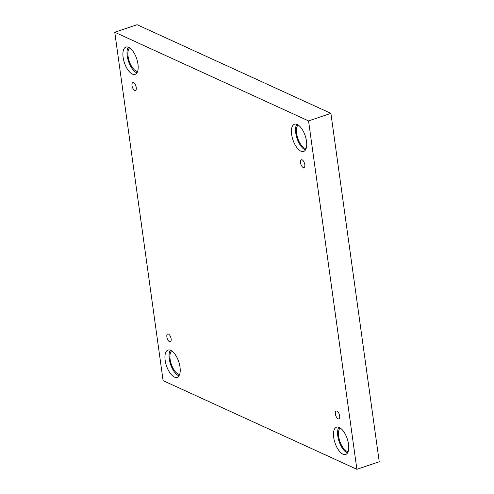 <?xml version="1.0" encoding="UTF-8"?>
<svg xmlns="http://www.w3.org/2000/svg" width="494" height="494" viewBox="0 0 494 494"><rect width="100%" height="100%" fill="white"/><g stroke="black" fill="none" stroke-linecap="round" stroke-linejoin="round"><path stroke-width="0.74" d="M114.762 32.24L163.1 380.633L356.89 469.3L379.238 461.76L330.9 113.367L137.11 24.7L114.762 32.24L308.546 120.907L330.9 113.367M339.662 415.96A4.125 1.853 71.4 0 1 338.847 418.893A4.125 1.853 71.4 0 1 335.772 415.578A4.125 1.853 71.4 0 1 336.21 411.076A4.125 1.853 71.4 0 1 339.662 415.96M356.89 469.3L308.546 120.907M304.786 164.638A4.125 1.853 71.4 0 1 303.977 167.571A4.125 1.853 71.4 0 1 300.902 164.255A4.125 1.853 71.4 0 1 301.34 159.753A4.125 1.853 71.4 0 1 304.786 164.638M136.251 87.531A4.125 1.853 71.4 0 1 135.442 90.464A4.125 1.853 71.4 0 1 132.367 87.148A4.125 1.853 71.4 0 1 132.806 82.646A4.125 1.853 71.4 0 1 136.251 87.531M171.128 338.853A4.125 1.853 71.4 0 1 170.313 341.786A4.125 1.853 71.4 0 1 167.238 338.47A4.125 1.853 71.4 0 1 167.676 333.969A4.125 1.853 71.4 0 1 171.128 338.853M306.502 141.228A14.382 6.459 71.4 0 1 303.668 151.454A14.382 6.459 71.4 0 1 292.948 139.895A14.382 6.459 71.4 0 1 294.473 124.204A14.382 6.459 71.4 0 1 306.502 141.228M348.542 444.217A14.382 6.459 71.4 0 1 345.714 454.443A14.382 6.459 71.4 0 1 334.994 442.883A14.382 6.459 71.4 0 1 336.519 427.199A14.382 6.459 71.4 0 1 348.542 444.217M180.007 367.11A14.382 6.459 71.4 0 1 177.179 377.336A14.382 6.459 71.4 0 1 166.459 365.776A14.382 6.459 71.4 0 1 167.985 350.085A14.382 6.459 71.4 0 1 180.007 367.11M137.968 64.121A14.382 6.459 71.4 0 1 135.134 74.347A14.382 6.459 71.4 0 1 124.414 62.787A14.382 6.459 71.4 0 1 125.939 47.097A14.382 6.459 71.4 0 1 137.968 64.121M137.567 71.519A12.727 5.718 71.4 0 1 136.288 71.155A12.727 5.718 71.4 0 1 128.848 59.941A12.727 5.718 71.4 0 1 129.589 47.869M128.261 47.196A14.382 6.459 -108.6 0 0 128.526 61.398A14.382 6.459 -108.6 0 0 136.924 72.859M179.612 374.508A12.727 5.718 71.4 0 1 178.334 374.143A12.727 5.718 71.4 0 1 170.893 362.929A12.727 5.718 71.4 0 1 171.634 350.864M170.307 350.184A14.382 6.459 -108.6 0 0 170.572 364.387A14.382 6.459 -108.6 0 0 178.964 375.854M348.147 451.615A12.727 5.718 71.4 0 1 346.868 451.257A12.727 5.718 71.4 0 1 339.427 440.043A12.727 5.718 71.4 0 1 340.168 427.971M338.841 427.291A14.382 6.459 -108.6 0 0 339.106 441.5A14.382 6.459 -108.6 0 0 347.498 452.961M306.101 148.626A12.727 5.718 71.4 0 1 304.823 148.268A12.727 5.718 71.4 0 1 297.382 137.054A12.727 5.718 71.4 0 1 298.123 124.982M296.795 124.303A14.382 6.459 -108.6 0 0 297.061 138.511A14.382 6.459 -108.6 0 0 305.459 149.972"/></g></svg>

